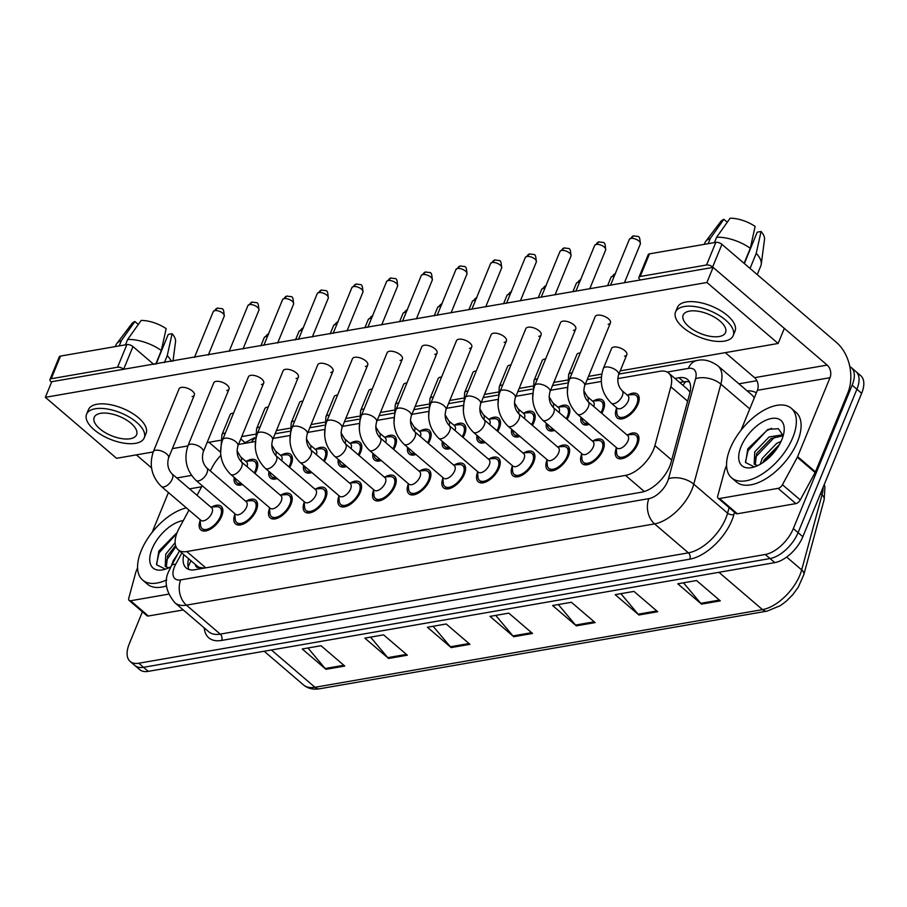 <?xml version="1.0" encoding="UTF-8"?>
<svg xmlns="http://www.w3.org/2000/svg" width="907" height="907" viewBox="0 0 907 907"><rect width="100%" height="100%" fill="white"/><g stroke="black" fill="none" stroke-linecap="round" stroke-linejoin="round"><path stroke-width="1.36" d="M281.249 455.144A15.578 8.14 130.6 0 1 290.728 454.384A15.578 8.14 130.6 0 1 291.238 464.373A15.578 8.14 130.6 0 1 289.673 467.49M315.931 449.124A15.578 8.14 130.6 0 1 325.409 448.364A15.578 8.14 130.6 0 1 325.908 458.352A15.578 8.14 130.6 0 1 324.343 461.47M350.601 443.115A15.578 8.14 130.6 0 1 360.079 442.355A15.578 8.14 130.6 0 1 360.589 452.332A15.578 8.14 130.6 0 1 359.025 455.45M385.282 437.095A15.578 8.14 130.6 0 1 394.749 436.335A15.578 8.14 130.6 0 1 395.259 446.312A15.578 8.14 130.6 0 1 393.695 449.43M419.952 431.074A15.578 8.14 130.6 0 1 429.43 430.315A15.578 8.14 130.6 0 1 429.929 440.303A15.578 8.14 130.6 0 1 428.376 443.41M454.622 425.054A15.578 8.14 130.6 0 1 464.101 424.295A15.578 8.14 130.6 0 1 464.611 434.283A15.578 8.14 130.6 0 1 463.046 437.389M489.304 419.034A15.578 8.14 130.6 0 1 498.782 418.274A15.578 8.14 130.6 0 1 499.281 428.263A15.578 8.14 130.6 0 1 497.716 431.381M523.974 413.014A15.578 8.14 130.6 0 1 533.452 412.254A15.578 8.14 130.6 0 1 533.962 422.243A15.578 8.14 130.6 0 1 532.398 425.36M558.655 406.994A15.578 8.14 130.6 0 1 568.122 406.234A15.578 8.14 130.6 0 1 568.632 416.222A15.578 8.14 130.6 0 1 567.068 419.34M593.325 400.985A15.578 8.14 130.6 0 1 602.804 400.225A15.578 8.14 130.6 0 1 603.302 410.202A15.578 8.14 130.6 0 1 601.749 413.32M627.995 394.964A15.578 8.14 130.6 0 1 637.474 394.205A15.578 8.14 130.6 0 1 637.984 404.182A15.578 8.14 130.6 0 1 627.871 416.381A15.578 8.14 130.6 0 1 617.213 417.866A15.578 8.14 130.6 0 1 616.499 408.388M246.579 461.164A15.578 8.14 130.6 0 1 256.057 460.405A15.578 8.14 130.6 0 1 256.556 470.393A15.578 8.14 130.6 0 1 255.003 473.511M246.341 501.027A15.578 8.14 130.6 0 1 255.808 500.267A15.578 8.14 130.6 0 1 256.318 510.244A15.578 8.14 130.6 0 1 246.205 522.443A15.578 8.14 130.6 0 1 235.548 523.929A15.578 8.14 130.6 0 1 234.834 514.45M281.011 495.007A15.578 8.14 130.6 0 1 290.489 494.247A15.578 8.14 130.6 0 1 290.988 504.235A15.578 8.14 130.6 0 1 280.875 516.423A15.578 8.14 130.6 0 1 270.218 517.908A15.578 8.14 130.6 0 1 269.515 508.43M315.681 488.986A15.578 8.14 130.6 0 1 325.16 488.227A15.578 8.14 130.6 0 1 325.67 498.215A15.578 8.14 130.6 0 1 315.557 510.403A15.578 8.14 130.6 0 1 304.888 511.888A15.578 8.14 130.6 0 1 304.185 502.41M350.363 482.966A15.578 8.14 130.6 0 1 359.83 482.207A15.578 8.14 130.6 0 1 360.34 492.195A15.578 8.14 130.6 0 1 350.227 504.383A15.578 8.14 130.6 0 1 339.569 505.868A15.578 8.14 130.6 0 1 338.867 496.39M385.033 476.946A15.578 8.14 130.6 0 1 394.511 476.186A15.578 8.14 130.6 0 1 395.021 486.175A15.578 8.14 130.6 0 1 384.897 498.374A15.578 8.14 130.6 0 1 374.24 499.859A15.578 8.14 130.6 0 1 373.537 490.37M419.714 470.926A15.578 8.14 130.6 0 1 429.181 470.166A15.578 8.14 130.6 0 1 429.691 480.154A15.578 8.14 130.6 0 1 419.578 492.354A15.578 8.14 130.6 0 1 408.921 493.839A15.578 8.14 130.6 0 1 408.207 484.361M454.384 464.917A15.578 8.14 130.6 0 1 463.862 464.157A15.578 8.14 130.6 0 1 464.361 474.134A15.578 8.14 130.6 0 1 454.248 486.333A15.578 8.14 130.6 0 1 443.591 487.819A15.578 8.14 130.6 0 1 442.888 478.34M489.054 458.897A15.578 8.14 130.6 0 1 498.533 458.137A15.578 8.14 130.6 0 1 499.043 468.114A15.578 8.14 130.6 0 1 488.93 480.313A15.578 8.14 130.6 0 1 478.261 481.798A15.578 8.14 130.6 0 1 477.558 472.32M523.736 452.876A15.578 8.14 130.6 0 1 533.203 452.117A15.578 8.14 130.6 0 1 533.713 462.105A15.578 8.14 130.6 0 1 523.6 474.293A15.578 8.14 130.6 0 1 512.943 475.778A15.578 8.14 130.6 0 1 512.24 466.3M558.406 446.856A15.578 8.14 130.6 0 1 567.884 446.097A15.578 8.14 130.6 0 1 568.394 456.085A15.578 8.14 130.6 0 1 558.27 468.273A15.578 8.14 130.6 0 1 547.613 469.758A15.578 8.14 130.6 0 1 546.91 460.28M593.087 440.836A15.578 8.14 130.6 0 1 602.554 440.076A15.578 8.14 130.6 0 1 603.064 450.065A15.578 8.14 130.6 0 1 592.951 462.253A15.578 8.14 130.6 0 1 582.294 463.738A15.578 8.14 130.6 0 1 581.58 454.26M627.757 434.816A15.578 8.14 130.6 0 1 637.236 434.056A15.578 8.14 130.6 0 1 637.734 444.045A15.578 8.14 130.6 0 1 627.621 456.244A15.578 8.14 130.6 0 1 616.964 457.718A15.578 8.14 130.6 0 1 616.261 448.239M211.66 507.047A15.578 8.14 130.6 0 1 221.138 506.287A15.578 8.14 130.6 0 1 221.648 516.264A15.578 8.14 130.6 0 1 211.524 528.464A15.578 8.14 130.6 0 1 200.866 529.949A15.578 8.14 130.6 0 1 200.164 520.471M188.985 510.119L179.189 528.191A27.493 14.365 -49.4 0 0 177.284 532.171A27.493 14.365 -49.4 0 0 178.18 549.789A27.493 14.365 -49.4 0 0 186.774 551.547L625.513 475.393A27.493 14.365 -49.4 0 0 654.899 445.62L670.829 386.767A27.493 14.365 -49.4 0 0 668.606 373.038A27.493 14.365 -49.4 0 0 660.013 371.269L617.758 378.604M195.436 564.562A9.161 4.784 -49.4 0 0 199.313 567.533L199.642 567.476A27.493 14.365 130.6 0 1 197.17 566.047L178.18 549.789M690.012 392.278L687.71 389.386L668.606 373.038M199.642 567.476L204.177 568.043M220.82 455.371A27.493 14.365 -49.4 0 0 212.771 466.277L210.265 470.903M202.216 485.733L197.034 495.29M254.516 441.652L238.938 444.362A27.493 14.365 -49.4 0 0 238.53 444.43M601.262 381.473L585.276 384.239M566.592 387.493L550.606 390.259M531.91 393.502L515.924 396.28M497.24 399.522L481.254 402.3M462.559 405.542L446.584 408.32M427.889 411.563L411.903 414.34M393.219 417.583L377.233 420.36M358.537 423.603L342.551 426.369M323.867 429.623L307.881 432.39M289.197 435.632L273.211 438.41M277.225 478.545A15.578 8.14 130.6 0 1 270.467 478.057A15.578 8.14 130.6 0 1 268.937 471.436M311.906 472.524A15.578 8.14 130.6 0 1 305.137 472.037A15.578 8.14 130.6 0 1 303.607 465.427M346.576 466.504A15.578 8.14 130.6 0 1 339.808 466.017A15.578 8.14 130.6 0 1 338.288 459.407M381.257 460.495A15.578 8.14 130.6 0 1 374.489 459.996A15.578 8.14 130.6 0 1 372.958 453.387M415.928 454.475A15.578 8.14 130.6 0 1 409.159 453.976A15.578 8.14 130.6 0 1 407.628 447.366M450.598 448.455A15.578 8.14 130.6 0 1 443.84 447.956A15.578 8.14 130.6 0 1 442.31 441.346M485.279 442.435A15.578 8.14 130.6 0 1 478.511 441.936A15.578 8.14 130.6 0 1 476.98 435.326M519.949 436.414A15.578 8.14 130.6 0 1 513.181 435.916A15.578 8.14 130.6 0 1 511.661 429.306M554.63 430.394A15.578 8.14 130.6 0 1 547.862 429.907A15.578 8.14 130.6 0 1 546.331 423.297M589.301 424.374A15.578 8.14 130.6 0 1 582.532 423.886A15.578 8.14 130.6 0 1 581.002 417.277M242.554 484.565A15.578 8.14 130.6 0 1 235.786 484.066A15.578 8.14 130.6 0 1 234.255 477.456M849.814 366.598A27.493 14.365 130.6 0 1 851.265 367.573A27.493 14.365 130.6 0 1 852.161 385.192L793.342 528.588L798.092 532.647A27.493 14.365 130.6 0 1 770.032 558.553L143.51 667.303A27.493 14.365 130.6 0 1 134.916 665.534A27.493 14.365 130.6 0 0 143.51 667.303L770.032 558.553A27.493 14.365 130.6 0 0 798.092 532.647L856.9 389.25L798.092 532.647L802.842 536.717A27.493 14.365 130.6 0 1 774.782 562.612L148.26 671.361A27.493 14.365 130.6 0 1 139.655 669.604L130.166 661.475A27.493 14.365 130.6 0 1 129.27 643.845L142.41 611.806M851.265 367.573L856.004 371.632A27.493 14.365 130.6 0 1 856.9 389.25A27.493 14.365 130.6 0 0 856.004 371.632L860.754 375.702A27.493 14.365 130.6 0 1 861.65 393.321L802.842 536.717M720.294 600.865L696.553 580.537L677.778 583.802L701.508 604.13L720.294 600.865M683.481 582.804L700.726 603.325A7.335 5.283 80.2 0 0 701.508 604.13M657.7 611.726L633.959 591.398L615.184 594.663L638.925 614.991L657.7 611.726M620.898 593.666L638.143 614.198A7.335 5.283 80.2 0 0 638.925 614.991M595.117 622.599L571.376 602.271L552.601 605.525L576.33 625.853L595.117 622.599M558.304 604.538L575.548 625.059A7.335 5.283 80.2 0 0 576.33 625.853M344.751 666.055L321.021 645.716L302.235 648.981L325.976 669.309L344.751 666.055M307.949 647.995L325.194 668.516A7.335 5.283 80.2 0 0 325.976 669.309M407.345 655.183L383.604 634.855L364.829 638.12L388.57 658.448L407.345 655.183M370.532 637.122L387.777 657.643A7.335 5.283 80.2 0 0 388.57 658.448M469.928 644.321L446.199 623.993L427.424 627.247L451.153 647.587L469.928 644.321M433.127 626.261L450.371 646.782A7.335 5.283 80.2 0 0 451.153 647.587M532.522 633.46L508.782 613.132L490.007 616.386L513.747 636.714L532.522 633.46M495.71 615.399L512.954 635.92A7.335 5.283 80.2 0 0 513.747 636.714M183.849 554.642A27.493 14.365 -49.4 0 0 186.184 567.975A27.493 14.365 -49.4 0 0 194.778 569.743L641.657 492.172A27.493 14.365 -49.4 0 0 671.055 462.389L689.774 393.253A27.493 14.365 -49.4 0 0 687.551 379.511A27.493 14.365 -49.4 0 0 678.958 377.743L674.933 378.446M188.985 569.505A27.493 14.365 130.6 0 1 188.599 558.712M793.342 528.588A27.493 14.365 130.6 0 1 765.281 554.483L138.76 663.232A27.493 14.365 130.6 0 1 130.166 661.475M738.899 383.82L756.869 380.702M679.672 382.516L683.697 381.813A27.493 14.365 130.6 0 1 689.49 382.04M171.979 473.839L211.626 507.784A8.242 4.308 130.6 0 1 211.887 513.067A8.242 4.308 130.6 0 1 206.535 519.53A8.242 4.308 130.6 0 1 200.889 520.312L161.253 486.367A8.242 4.308 130.6 0 0 164.19 486.821A8.242 4.308 130.6 0 0 172.251 479.123A8.242 4.308 130.6 0 0 171.979 473.839C168.022 469.554 166.888 464.271 168.566 457.967L194.347 395.101A8.242 3.753 -157.7 0 0 190.436 389.636A8.242 3.753 -157.7 0 0 181.377 387.402A8.242 3.753 -157.7 0 0 179.087 388.842L153.306 451.709A8.242 3.753 22.3 0 1 155.596 450.269A8.242 3.753 22.3 0 1 155.959 450.212A8.242 3.753 22.3 0 1 164.859 452.627A8.242 3.753 22.3 0 1 168.566 457.967M210.821 507.104L216.433 506.696A13.741 7.177 130.6 0 1 219.948 507.671A13.741 7.177 130.6 0 1 220.39 516.491A13.741 7.177 130.6 0 1 211.467 527.239A13.741 7.177 130.6 0 1 202.057 528.554A13.741 7.177 130.6 0 1 200.56 525.244L200.096 519.632M245.74 461.221L251.352 460.824A13.741 7.177 130.6 0 1 254.867 461.799A13.741 7.177 130.6 0 1 255.309 470.608A13.741 7.177 130.6 0 1 254.232 472.842M241.364 483.544A13.741 7.177 130.6 0 1 236.976 482.683A13.741 7.177 130.6 0 1 235.469 479.361L235.401 478.431M237.022 450.847L240.604 456.822L246.534 461.912A8.242 4.308 130.6 0 1 247.01 466.663M206.66 467.819L246.296 501.764A8.242 4.308 130.6 0 1 246.568 507.058A8.242 4.308 130.6 0 1 241.205 513.509A8.242 4.308 130.6 0 1 235.571 514.292L195.923 480.347A8.242 4.308 130.6 0 0 198.86 480.801A8.242 4.308 130.6 0 0 206.921 473.103A8.242 4.308 130.6 0 0 206.66 467.819C202.703 463.534 201.558 458.25 203.247 451.947L229.029 389.08A8.242 3.753 -157.7 0 0 225.106 383.616A8.242 3.753 -157.7 0 0 216.059 381.382A8.242 3.753 -157.7 0 0 213.769 382.822L187.987 445.688A8.242 3.753 22.3 0 1 190.266 444.249A8.242 3.753 22.3 0 1 190.64 444.192A8.242 3.753 22.3 0 1 199.54 446.607A8.242 3.753 22.3 0 1 203.247 451.947M245.502 501.083L251.114 500.675A13.741 7.177 130.6 0 1 254.618 501.662A13.741 7.177 130.6 0 1 255.071 510.471A13.741 7.177 130.6 0 1 246.137 521.23A13.741 7.177 130.6 0 1 236.738 522.534A13.741 7.177 130.6 0 1 235.23 519.223L234.766 513.611M241.33 461.799L280.966 495.744A8.242 4.308 130.6 0 1 281.238 501.038A8.242 4.308 130.6 0 1 275.887 507.489A8.242 4.308 130.6 0 1 270.241 508.271L230.605 474.327A8.242 4.308 130.6 0 0 233.541 474.78A8.242 4.308 130.6 0 0 241.602 467.082A8.242 4.308 130.6 0 0 241.33 461.799C237.373 457.525 236.239 452.23 237.917 445.927L263.699 383.06A8.242 3.753 -157.7 0 0 259.776 377.595A8.242 3.753 -157.7 0 0 250.729 375.362A8.242 3.753 -157.7 0 0 248.439 376.802L222.657 439.668A8.242 3.753 22.3 0 1 224.947 438.228A8.242 3.753 22.3 0 1 225.31 438.172A8.242 3.753 22.3 0 1 234.21 440.587A8.242 3.753 22.3 0 1 237.917 445.927M280.172 495.063L285.784 494.655A13.741 7.177 130.6 0 1 289.299 495.641A13.741 7.177 130.6 0 1 289.741 504.451A13.741 7.177 130.6 0 1 280.819 515.21A13.741 7.177 130.6 0 1 271.408 516.514A13.741 7.177 130.6 0 1 269.901 513.203L269.447 507.591M276 455.779L315.647 489.735A8.242 4.308 130.6 0 1 315.908 495.018A8.242 4.308 130.6 0 1 310.557 501.469A8.242 4.308 130.6 0 1 304.911 502.263L265.275 468.307A8.242 4.308 130.6 0 0 268.211 468.76A8.242 4.308 130.6 0 0 276.272 461.062A8.242 4.308 130.6 0 0 276 455.779C272.043 451.505 270.91 446.21 272.588 439.918L298.38 377.051A8.242 3.753 -157.7 0 0 294.458 371.575A8.242 3.753 -157.7 0 0 285.399 369.342A8.242 3.753 -157.7 0 0 283.12 370.782L257.327 433.659A8.242 3.753 22.3 0 1 259.617 432.208A8.242 3.753 22.3 0 1 259.98 432.151A8.242 3.753 22.3 0 1 268.88 434.566A8.242 3.753 22.3 0 1 272.588 439.918M314.842 489.043L320.466 488.635A13.741 7.177 130.6 0 1 323.969 489.621A13.741 7.177 130.6 0 1 324.411 498.431A13.741 7.177 130.6 0 1 315.489 509.19A13.741 7.177 130.6 0 1 306.09 510.494A13.741 7.177 130.6 0 1 304.582 507.183L304.117 501.571M310.682 449.759L350.317 483.714A8.242 4.308 130.6 0 1 350.59 488.998A8.242 4.308 130.6 0 1 345.227 495.449A8.242 4.308 130.6 0 1 339.592 496.242L299.945 462.287A8.242 4.308 130.6 0 0 302.893 462.74A8.242 4.308 130.6 0 0 310.942 455.042A8.242 4.308 130.6 0 0 310.682 449.759C306.725 445.484 305.591 440.19 307.269 433.897L333.05 371.031A8.242 3.753 -157.7 0 0 329.128 365.555A8.242 3.753 -157.7 0 0 320.08 363.322A8.242 3.753 -157.7 0 0 317.79 364.773L292.009 427.639A8.242 3.753 22.3 0 1 294.299 426.188A8.242 3.753 22.3 0 1 294.662 426.143A8.242 3.753 22.3 0 1 303.562 428.558A8.242 3.753 22.3 0 1 307.269 433.897M349.524 483.034L355.136 482.626A13.741 7.177 130.6 0 1 358.639 483.601A13.741 7.177 130.6 0 1 359.093 492.41A13.741 7.177 130.6 0 1 350.17 503.17A13.741 7.177 130.6 0 1 340.76 504.485A13.741 7.177 130.6 0 1 339.252 501.163L338.787 495.551M280.422 455.212L286.034 454.804A13.741 7.177 130.6 0 1 289.537 455.779A13.741 7.177 130.6 0 1 289.979 464.588A13.741 7.177 130.6 0 1 288.902 466.822M276.034 477.524A13.741 7.177 130.6 0 1 271.658 476.663A13.741 7.177 130.6 0 1 270.15 473.341L270.071 472.411M271.692 444.827L275.275 450.813L281.215 455.892A8.242 4.308 130.6 0 1 281.68 460.643M315.092 449.192L320.704 448.784A13.741 7.177 130.6 0 1 324.207 449.759A13.741 7.177 130.6 0 1 324.661 458.568A13.741 7.177 130.6 0 1 323.572 460.801M310.716 471.504A13.741 7.177 130.6 0 1 306.328 470.642A13.741 7.177 130.6 0 1 304.82 467.32L304.752 466.402M306.362 438.807L309.956 444.793L315.885 449.872A8.242 4.308 130.6 0 1 316.362 454.622M349.762 443.172L355.374 442.763A13.741 7.177 130.6 0 1 358.889 443.738A13.741 7.177 130.6 0 1 359.331 452.548A13.741 7.177 130.6 0 1 358.254 454.792M345.386 465.484A13.741 7.177 130.6 0 1 341.009 464.622A13.741 7.177 130.6 0 1 339.501 461.312L339.422 460.382M341.043 432.798L344.626 438.773L350.567 443.852A8.242 4.308 130.6 0 1 351.032 448.602M166.729 579.856A45.815 23.945 130.6 0 1 142.694 580.106A45.815 23.945 130.6 0 1 141.197 550.73A45.815 23.945 130.6 0 1 186.389 507.886M166.582 585.877A45.815 23.945 130.6 0 1 147.433 584.165L142.694 580.106M175.584 545.549L167.648 555.73L166.287 567.022M175.142 542.692L165.766 554.109L165.221 566.353L168.679 567.861M177.908 553.792L173.294 560.571L171.355 565.866M170.901 566.728A29.874 15.612 130.6 0 1 164.405 569.46A29.874 15.612 130.6 0 1 152.081 548.848A29.874 15.612 130.6 0 1 183.305 520.584M177.171 532.454L158.85 551.059L156.628 564.8L165.267 569.086M169.19 567.623A20.714 10.827 130.6 0 1 167.285 567.34M175.935 546.592L165.562 561.773M176.774 533.486L159.099 552.839L156.458 564.279M792.752 437.639A45.815 23.945 130.6 0 1 763.002 473.511A45.815 23.945 130.6 0 1 731.654 477.876A45.815 23.945 130.6 0 1 730.169 448.512A45.815 23.945 130.6 0 1 759.919 412.64A45.815 23.945 130.6 0 1 791.267 408.275A45.815 23.945 130.6 0 1 792.752 437.639M791.267 408.275L796.006 412.345A45.815 23.945 130.6 0 1 797.502 441.709A45.815 23.945 130.6 0 1 767.753 477.57A45.815 23.945 130.6 0 1 736.405 481.934L731.654 477.876M783.183 435.768L771.007 438.569L756.608 453.5L755.259 464.792M783.047 434.714L769.113 436.959L754.726 451.879L754.193 464.123L757.651 465.631M779.43 444.532L764.148 459.951L763.002 462.559M781.063 441.38L776.653 443.41L762.265 458.341L760.191 464.316M741.053 446.618A29.874 15.612 130.6 0 1 767.878 419.453A29.874 15.612 130.6 0 1 784.09 431.369A29.874 15.612 130.6 0 1 781.868 439.532A29.874 15.612 130.6 0 1 753.366 467.23A29.874 15.612 130.6 0 1 741.053 446.618M783.194 435.723L778.353 428.682L768.036 429.374L747.81 448.829L745.599 462.57L754.239 466.856M758.161 465.393A20.714 10.827 130.6 0 1 756.245 465.11M778.92 445.416L763.989 461.867M775.054 436.664L755.61 457.071L754.533 459.543M771.506 428.319L766.46 430.814L748.071 450.609L745.418 462.048M168.6 594.153L130.597 600.751L148.397 616A4.58 2.392 130.6 0 1 146.968 615.706L129.157 600.457A4.58 2.392 -49.4 0 0 130.597 600.751M183.282 609.935L148.397 616M49.953 379.534L59.238 356.893A4.58 2.086 22.3 0 1 60.52 356.088L51.223 378.729A4.58 2.086 -157.7 0 0 49.953 379.534A4.58 2.086 -157.7 0 0 51.064 381.813L713.106 267.395L784.317 328.379L778.127 343.47L706.916 282.485L45.35 397.323L116.561 458.307L153.215 451.947M126.855 344.581A4.58 2.086 22.3 0 1 132.955 346.576L123.669 369.217A4.58 2.086 -157.7 0 0 117.57 367.222L126.855 344.581L60.52 356.088M244.89 442.435L240.786 438.931M153.85 364.467L132.955 346.576M117.57 367.222L51.223 378.729M136.356 454.872L151.537 467.865M208.961 442.265L220.356 452.026M168.441 492.524A9.161 6.61 -99.8 0 1 168.43 492.535L152.059 532.477M137.592 567.737L136.073 571.455A4.58 2.392 -49.4 0 0 135.846 572.102L128.794 598.167A4.58 2.392 -49.4 0 0 129.157 600.457M778.081 488.363A4.58 2.392 -49.4 0 0 782.446 484.712L797.321 457.287A4.58 2.392 -49.4 0 0 797.638 456.618L815.438 471.867A4.58 2.392 130.6 0 1 815.132 472.536L800.246 499.95A4.58 2.392 130.6 0 1 795.881 503.612L778.081 488.363L719.557 498.521L737.368 513.77A4.58 2.392 130.6 0 1 735.928 513.475L718.129 498.226A4.58 2.392 -49.4 0 0 719.557 498.521M795.881 503.612L737.368 513.77M815.438 471.867L847.807 392.958A36.654 26.416 80.2 0 0 836.458 342.438L721.927 244.346L712.641 266.987L827.161 365.079A9.161 6.61 -99.8 0 1 830.007 377.709L797.638 456.618M638.925 277.304L648.21 254.663A4.58 2.086 22.3 0 1 649.48 253.858L640.195 276.499A4.58 2.086 -157.7 0 0 638.925 277.304A4.58 2.086 -157.7 0 0 640.036 279.583L640.512 279.991M712.641 266.987A4.58 2.086 -157.7 0 0 706.542 264.991L715.827 242.35L649.48 253.858M715.827 242.35A4.58 2.086 22.3 0 1 721.927 244.346M706.542 264.991L640.195 276.499M725.328 352.642L754.567 377.675A9.161 6.61 -99.8 0 1 757.402 390.305L741.019 430.247M726.564 465.506L725.033 469.225A4.58 2.392 -49.4 0 0 724.818 469.871L717.754 495.936A4.58 2.392 -49.4 0 0 718.129 498.226M613.846 347.052A8.242 3.753 -157.7 0 0 611.556 348.492L603.348 368.491A8.242 3.753 22.3 0 1 606.001 366.995A8.242 3.753 22.3 0 1 616.613 370.646A8.242 3.753 22.3 0 1 618.608 374.761L626.816 354.75A8.242 3.753 -157.7 0 0 622.894 349.286A8.242 3.753 -157.7 0 0 613.846 347.052M580.276 352.97A8.242 3.753 -157.7 0 0 579.165 353.072A8.242 3.753 -157.7 0 0 576.875 354.512L568.678 374.512A8.242 3.753 22.3 0 1 571.331 373.015A8.242 3.753 22.3 0 1 572.079 372.97M545.606 358.991A8.242 3.753 -157.7 0 0 544.495 359.093A8.242 3.753 -157.7 0 0 542.205 360.533L534.008 380.532A8.242 3.753 22.3 0 1 536.661 379.035A8.242 3.753 22.3 0 1 537.398 378.99M510.924 365.011A8.242 3.753 -157.7 0 0 509.825 365.113A8.242 3.753 -157.7 0 0 507.535 366.553L499.326 386.552A8.242 3.753 22.3 0 1 501.979 385.056A8.242 3.753 22.3 0 1 502.727 385.01M476.254 371.02A8.242 3.753 -157.7 0 0 475.143 371.122A8.242 3.753 -157.7 0 0 472.853 372.573L464.656 392.572A8.242 3.753 22.3 0 1 467.309 391.076A8.242 3.753 22.3 0 1 468.046 391.03M597.475 315.171A8.242 3.753 -157.7 0 0 595.185 316.622L569.403 379.489A8.242 3.753 22.3 0 1 571.693 378.038A8.242 3.753 22.3 0 1 572.056 377.992A8.242 3.753 22.3 0 1 580.956 380.407A8.242 3.753 22.3 0 1 584.664 385.747L610.445 322.881A8.242 3.753 -157.7 0 0 606.522 317.405A8.242 3.753 -157.7 0 0 597.475 315.171M562.805 321.191A8.242 3.753 -157.7 0 0 560.515 322.643L534.733 385.509A8.242 3.753 22.3 0 1 537.012 384.058A8.242 3.753 22.3 0 1 537.386 384.012A8.242 3.753 22.3 0 1 546.286 386.416A8.242 3.753 22.3 0 1 549.993 391.767L575.775 328.901A8.242 3.753 -157.7 0 0 571.852 323.425A8.242 3.753 -157.7 0 0 562.805 321.191M528.123 327.212A8.242 3.753 -157.7 0 0 525.833 328.651L500.052 391.529A8.242 3.753 22.3 0 1 502.342 390.078A8.242 3.753 22.3 0 1 502.705 390.021A8.242 3.753 22.3 0 1 511.605 392.436A8.242 3.753 22.3 0 1 515.312 397.788L541.094 334.91A8.242 3.753 -157.7 0 0 537.182 329.445A8.242 3.753 -157.7 0 0 528.123 327.212M493.453 333.232A8.242 3.753 -157.7 0 0 491.163 334.672L465.382 397.538A8.242 3.753 22.3 0 1 467.672 396.098A8.242 3.753 22.3 0 1 468.035 396.042A8.242 3.753 22.3 0 1 476.935 398.456A8.242 3.753 22.3 0 1 480.642 403.796L506.423 340.93A8.242 3.753 -157.7 0 0 502.501 335.465A8.242 3.753 -157.7 0 0 493.453 333.232M458.772 339.252A8.242 3.753 -157.7 0 0 456.493 340.692L430.7 403.558A8.242 3.753 22.3 0 1 432.99 402.118A8.242 3.753 22.3 0 1 433.353 402.062A8.242 3.753 22.3 0 1 442.253 404.477A8.242 3.753 22.3 0 1 445.961 409.817L471.753 346.95A8.242 3.753 -157.7 0 0 467.831 341.486A8.242 3.753 -157.7 0 0 458.772 339.252M441.584 377.04A8.242 3.753 -157.7 0 0 440.473 377.142A8.242 3.753 -157.7 0 0 438.183 378.593L429.975 398.592A8.242 3.753 22.3 0 1 432.628 397.096A8.242 3.753 22.3 0 1 433.376 397.039M406.903 383.06A8.242 3.753 -157.7 0 0 405.792 383.162A8.242 3.753 -157.7 0 0 403.513 384.613L395.305 404.613A8.242 3.753 22.3 0 1 397.958 403.116A8.242 3.753 22.3 0 1 398.706 403.059M372.233 389.08A8.242 3.753 -157.7 0 0 371.122 389.182A8.242 3.753 -157.7 0 0 368.832 390.622L360.635 410.622A8.242 3.753 22.3 0 1 363.288 409.125A8.242 3.753 22.3 0 1 364.024 409.08M424.102 345.272A8.242 3.753 -157.7 0 0 421.812 346.712L396.03 409.579A8.242 3.753 22.3 0 1 398.32 408.139A8.242 3.753 22.3 0 1 398.683 408.082A8.242 3.753 22.3 0 1 407.583 410.497A8.242 3.753 22.3 0 1 411.29 415.837L437.072 352.97A8.242 3.753 -157.7 0 0 433.149 347.506A8.242 3.753 -157.7 0 0 424.102 345.272M389.432 351.281A8.242 3.753 -157.7 0 0 387.142 352.732L361.36 415.599A8.242 3.753 22.3 0 1 363.639 414.159A8.242 3.753 22.3 0 1 364.013 414.102A8.242 3.753 22.3 0 1 372.913 416.517A8.242 3.753 22.3 0 1 376.62 421.857L402.402 358.991A8.242 3.753 -157.7 0 0 398.479 353.515A8.242 3.753 -157.7 0 0 389.432 351.281M337.551 395.101A8.242 3.753 -157.7 0 0 336.452 395.203A8.242 3.753 -157.7 0 0 334.161 396.642L325.953 416.642A8.242 3.753 22.3 0 1 328.606 415.145A8.242 3.753 22.3 0 1 329.354 415.1M302.881 401.121A8.242 3.753 -157.7 0 0 301.77 401.223A8.242 3.753 -157.7 0 0 299.48 402.663L291.283 422.662A8.242 3.753 22.3 0 1 293.936 421.165A8.242 3.753 22.3 0 1 294.673 421.12M268.211 407.141A8.242 3.753 -157.7 0 0 267.1 407.243A8.242 3.753 -157.7 0 0 264.81 408.683L256.602 428.682A8.242 3.753 22.3 0 1 259.266 427.186A8.242 3.753 22.3 0 1 260.003 427.14M354.75 357.301A8.242 3.753 -157.7 0 0 352.46 358.753L326.679 421.619A8.242 3.753 22.3 0 1 328.969 420.168A8.242 3.753 22.3 0 1 329.332 420.122A8.242 3.753 22.3 0 1 338.232 422.537A8.242 3.753 22.3 0 1 341.939 427.877L367.72 365.011A8.242 3.753 -157.7 0 0 363.809 359.535A8.242 3.753 -157.7 0 0 354.75 357.301M233.53 413.161A8.242 3.753 -157.7 0 0 232.419 413.252A8.242 3.753 -157.7 0 0 230.14 414.703L221.932 434.702A8.242 3.753 22.3 0 1 224.585 433.206A8.242 3.753 22.3 0 1 225.333 433.161M608.155 324.321A8.242 3.753 -157.7 0 0 610.445 322.881M538.803 336.361A8.242 3.753 -157.7 0 0 541.094 334.91M469.463 348.401A8.242 3.753 -157.7 0 0 471.753 346.95M434.782 354.422A8.242 3.753 -157.7 0 0 437.072 352.97M296.09 378.491A8.242 3.753 -157.7 0 0 298.38 377.051M226.739 390.532A8.242 3.753 -157.7 0 0 229.029 389.08M172.409 448.614L187.885 445.927M207.079 442.593L220.31 440.303M241.75 436.573L254.98 434.283M276.431 430.553L289.65 428.263M311.101 424.544L324.332 422.243M345.782 418.524L359.002 416.222M380.452 412.504L393.683 410.202M415.123 406.483L428.353 404.193M449.804 400.463L463.024 398.173M484.474 394.443L497.705 392.153M519.155 388.423L532.375 386.133M553.826 382.414L567.056 380.112M588.496 376.394L601.726 374.092M620.195 370.884L778.127 343.47M192.057 396.552A8.242 3.753 -157.7 0 0 194.347 395.101M365.43 366.451A8.242 3.753 -157.7 0 0 367.72 365.011M261.409 384.511A8.242 3.753 -157.7 0 0 263.699 383.06M330.76 372.471A8.242 3.753 -157.7 0 0 333.05 371.031M400.112 360.43A8.242 3.753 -157.7 0 0 402.402 358.991M504.133 342.381A8.242 3.753 -157.7 0 0 506.423 340.93M573.485 330.341A8.242 3.753 -157.7 0 0 575.775 328.901M624.526 356.202A8.242 3.753 -157.7 0 0 626.816 354.75M45.35 397.323L51.54 382.221M706.916 282.485L713.106 267.395M100.564 413.331A22.913 10.442 -157.7 0 0 94.203 417.345A22.913 10.442 -157.7 0 0 105.099 432.548A22.913 10.442 -157.7 0 0 130.234 438.75A22.913 10.442 -157.7 0 0 136.594 434.736A22.913 10.442 -157.7 0 0 125.71 419.533A22.913 10.442 -157.7 0 0 100.564 413.331M144.224 437.866L146.084 433.331A31.155 14.195 -157.7 0 0 131.277 412.662A31.155 14.195 -157.7 0 0 97.083 404.227A31.155 14.195 -157.7 0 0 88.433 409.692L86.573 414.216A31.155 14.195 -157.7 0 0 101.38 434.884A31.155 14.195 -157.7 0 0 135.574 443.319A31.155 14.195 -157.7 0 0 144.224 437.866A31.155 14.195 -157.7 0 0 129.418 417.197A31.155 14.195 -157.7 0 0 95.224 408.762A31.155 14.195 -157.7 0 0 86.573 414.216M171.355 361.428A30.237 13.775 -157.7 0 0 167.262 355.601L172.103 333.731L168.249 334.4L156.083 364.081M164.371 362.641L167.262 355.601M161.321 350.521A30.237 13.775 -157.7 0 0 127.649 339.49L141.152 320.454A23.82 10.85 -157.7 0 1 166.162 328.651L161.321 350.521L155.743 364.138M125.461 344.819L127.649 339.49M172.976 361.145L175.539 341.746A23.82 10.85 -157.7 0 0 172.103 333.731M163.487 346.032L162.512 345.193M138.306 324.457L134.894 321.543L121.391 340.567L119.202 345.907M121.391 340.567A30.237 13.775 -157.7 0 0 116.72 343.696A30.237 13.775 -157.7 0 0 115.903 345.136L115.302 346.576M134.894 321.543A23.82 10.85 -157.7 0 0 131.764 323.788L116.72 343.696M689.535 311.101A22.913 10.442 -157.7 0 0 683.175 315.114A22.913 10.442 -157.7 0 0 694.059 330.318A22.913 10.442 -157.7 0 0 719.206 336.52A22.913 10.442 -157.7 0 0 725.566 332.506A22.913 10.442 -157.7 0 0 714.671 317.303A22.913 10.442 -157.7 0 0 689.535 311.101M733.196 335.635L735.055 331.1A31.155 14.195 -157.7 0 0 720.237 310.432A31.155 14.195 -157.7 0 0 686.043 301.997A31.155 14.195 -157.7 0 0 677.393 307.462L675.545 311.985A31.155 14.195 -157.7 0 0 690.352 332.654A31.155 14.195 -157.7 0 0 724.546 341.089A31.155 14.195 -157.7 0 0 733.196 335.635A31.155 14.195 -157.7 0 0 718.389 314.967A31.155 14.195 -157.7 0 0 684.195 306.532A31.155 14.195 -157.7 0 0 675.545 311.985M757.243 274.594L760.826 265.853A30.237 13.775 -157.7 0 0 761.245 264.243A30.237 13.775 -157.7 0 0 756.223 253.37L761.064 231.5L757.22 232.169L744.352 263.552M750.055 268.438L756.223 253.37M750.293 248.291A30.237 13.775 -157.7 0 0 716.621 237.26L730.124 218.224A23.82 10.85 -157.7 0 1 755.134 226.421L750.293 248.291L744.114 263.347M714.433 242.588L716.621 237.26M761.245 264.243L764.51 239.516A23.82 10.85 -157.7 0 0 761.064 231.5M752.447 243.802L751.472 242.963M727.267 222.238L723.854 219.313L710.362 238.337L708.174 243.677M710.362 238.337A30.237 13.775 -157.7 0 0 705.691 241.466A30.237 13.775 -157.7 0 0 704.864 242.906L704.274 244.346M723.854 219.313A23.82 10.85 -157.7 0 0 720.736 221.557L705.691 241.466M345.352 443.738L384.999 477.694A8.242 4.308 130.6 0 1 385.26 482.978A8.242 4.308 130.6 0 1 379.908 489.429A8.242 4.308 130.6 0 1 374.262 490.222L334.626 456.266A8.242 4.308 130.6 0 0 337.563 456.72A8.242 4.308 130.6 0 0 345.624 449.033A8.242 4.308 130.6 0 0 345.352 443.738C341.395 439.464 340.261 434.17 341.939 427.877M384.194 477.014L389.806 476.606A13.741 7.177 130.6 0 1 393.321 477.581A13.741 7.177 130.6 0 1 393.763 486.39A13.741 7.177 130.6 0 1 384.84 497.149A13.741 7.177 130.6 0 1 375.43 498.465A13.741 7.177 130.6 0 1 373.933 495.143L373.469 489.542M380.033 437.718L419.669 471.674A8.242 4.308 130.6 0 1 419.941 476.957A8.242 4.308 130.6 0 1 414.578 483.42A8.242 4.308 130.6 0 1 408.944 484.202L369.296 450.246A8.242 4.308 130.6 0 0 372.233 450.7A8.242 4.308 130.6 0 0 380.294 443.013A8.242 4.308 130.6 0 0 380.033 437.718C376.076 433.444 374.931 428.161 376.62 421.857M418.875 470.994L424.487 470.586A13.741 7.177 130.6 0 1 427.991 471.561A13.741 7.177 130.6 0 1 428.444 480.37A13.741 7.177 130.6 0 1 419.51 491.129A13.741 7.177 130.6 0 1 410.111 492.444A13.741 7.177 130.6 0 1 408.603 489.122L408.139 483.522M414.703 431.709L454.339 465.654A8.242 4.308 130.6 0 1 454.611 470.937A8.242 4.308 130.6 0 1 449.26 477.399A8.242 4.308 130.6 0 1 443.614 478.182L403.978 444.237A8.242 4.308 130.6 0 0 406.914 444.691A8.242 4.308 130.6 0 0 414.975 436.993A8.242 4.308 130.6 0 0 414.703 431.709C410.746 427.424 409.613 422.14 411.29 415.837M453.545 464.974L459.157 464.565A13.741 7.177 130.6 0 1 462.672 465.54A13.741 7.177 130.6 0 1 463.114 474.35A13.741 7.177 130.6 0 1 454.192 485.109A13.741 7.177 130.6 0 1 444.781 486.424A13.741 7.177 130.6 0 1 443.274 483.114L442.82 477.501M384.443 437.151L390.055 436.743A13.741 7.177 130.6 0 1 393.559 437.73A13.741 7.177 130.6 0 1 394.012 446.539A13.741 7.177 130.6 0 1 392.924 448.772M380.067 459.475A13.741 7.177 130.6 0 1 375.679 458.602A13.741 7.177 130.6 0 1 374.172 455.291L374.092 454.362M375.713 426.778L379.307 432.752L385.237 437.832A8.242 4.308 130.6 0 1 385.713 442.593M419.113 431.131L424.725 430.723A13.741 7.177 130.6 0 1 428.24 431.709A13.741 7.177 130.6 0 1 428.682 440.519A13.741 7.177 130.6 0 1 427.605 442.752M414.737 453.455A13.741 7.177 130.6 0 1 410.349 452.582A13.741 7.177 130.6 0 1 408.842 449.271L408.774 448.341M410.395 420.757L413.977 426.732L419.907 431.811A8.242 4.308 130.6 0 1 420.383 436.573M453.795 425.111L459.407 424.703A13.741 7.177 130.6 0 1 462.91 425.689A13.741 7.177 130.6 0 1 463.352 434.498A13.741 7.177 130.6 0 1 462.275 436.732M449.407 447.434A13.741 7.177 130.6 0 1 445.031 446.561A13.741 7.177 130.6 0 1 443.523 443.251L443.444 442.321M445.065 414.737L448.648 420.712L454.588 425.791A8.242 4.308 130.6 0 1 455.053 430.553M449.373 425.689L489.02 459.634A8.242 4.308 130.6 0 1 489.281 464.917A8.242 4.308 130.6 0 1 483.93 471.379A8.242 4.308 130.6 0 1 478.284 472.162L438.648 438.217A8.242 4.308 130.6 0 0 441.584 438.671A8.242 4.308 130.6 0 0 449.645 430.972A8.242 4.308 130.6 0 0 449.373 425.689C445.416 421.404 444.283 416.12 445.961 409.817M488.215 458.953L493.839 458.545A13.741 7.177 130.6 0 1 497.342 459.532A13.741 7.177 130.6 0 1 497.784 468.341A13.741 7.177 130.6 0 1 488.862 479.1A13.741 7.177 130.6 0 1 479.463 480.404A13.741 7.177 130.6 0 1 477.955 477.093L477.49 471.481M484.055 419.669L523.69 453.613A8.242 4.308 130.6 0 1 523.963 458.908A8.242 4.308 130.6 0 1 518.6 465.359A8.242 4.308 130.6 0 1 512.965 466.141L473.318 432.197A8.242 4.308 130.6 0 0 476.266 432.65A8.242 4.308 130.6 0 0 484.315 424.952A8.242 4.308 130.6 0 0 484.055 419.669C480.098 415.395 478.964 410.1 480.642 403.796M522.897 452.933L528.509 452.525A13.741 7.177 130.6 0 1 532.012 453.511A13.741 7.177 130.6 0 1 532.466 462.321A13.741 7.177 130.6 0 1 523.543 473.08A13.741 7.177 130.6 0 1 514.133 474.384A13.741 7.177 130.6 0 1 512.625 471.073L512.16 465.461M518.725 413.649L558.372 447.605A8.242 4.308 130.6 0 1 558.633 452.888A8.242 4.308 130.6 0 1 553.281 459.339A8.242 4.308 130.6 0 1 547.635 460.121L507.999 426.177A8.242 4.308 130.6 0 0 510.936 426.63A8.242 4.308 130.6 0 0 518.997 418.932A8.242 4.308 130.6 0 0 518.725 413.649C514.768 409.374 513.634 404.08 515.312 397.788M557.567 446.913L563.179 446.505A13.741 7.177 130.6 0 1 566.694 447.491A13.741 7.177 130.6 0 1 567.136 456.3A13.741 7.177 130.6 0 1 558.213 467.06A13.741 7.177 130.6 0 1 548.803 468.363A13.741 7.177 130.6 0 1 547.306 465.053L546.842 459.441M553.406 407.628L593.042 441.584A8.242 4.308 130.6 0 1 593.314 446.868A8.242 4.308 130.6 0 1 587.951 453.319A8.242 4.308 130.6 0 1 582.317 454.112L542.669 420.156A8.242 4.308 130.6 0 0 545.606 420.61A8.242 4.308 130.6 0 0 553.667 412.912A8.242 4.308 130.6 0 0 553.406 407.628C549.449 403.354 548.304 398.06 549.993 391.767M592.248 440.893L597.86 440.496A13.741 7.177 130.6 0 1 601.364 441.471A13.741 7.177 130.6 0 1 601.817 450.28A13.741 7.177 130.6 0 1 592.883 461.039A13.741 7.177 130.6 0 1 583.484 462.355A13.741 7.177 130.6 0 1 581.977 459.033L581.512 453.421M588.076 401.608L627.712 435.564A8.242 4.308 130.6 0 1 627.984 440.847A8.242 4.308 130.6 0 1 622.633 447.298A8.242 4.308 130.6 0 1 616.987 448.092L577.351 414.136A8.242 4.308 130.6 0 0 580.287 414.59A8.242 4.308 130.6 0 0 588.348 406.903A8.242 4.308 130.6 0 0 588.076 401.608C584.119 397.334 582.986 392.039 584.664 385.747M626.918 434.884L632.53 434.476A13.741 7.177 130.6 0 1 636.034 435.451A13.741 7.177 130.6 0 1 636.487 444.26A13.741 7.177 130.6 0 1 627.565 455.019A13.741 7.177 130.6 0 1 618.155 456.334A13.741 7.177 130.6 0 1 616.647 453.012L616.193 447.412M488.465 419.091L494.077 418.694A13.741 7.177 130.6 0 1 497.58 419.669A13.741 7.177 130.6 0 1 498.034 428.478A13.741 7.177 130.6 0 1 496.945 430.712M484.089 441.414A13.741 7.177 130.6 0 1 479.701 440.553A13.741 7.177 130.6 0 1 478.193 437.231L478.125 436.301M479.735 408.717L483.329 414.692L489.258 419.782A8.242 4.308 130.6 0 1 489.735 424.533M523.135 413.082L528.747 412.674A13.741 7.177 130.6 0 1 532.262 413.649A13.741 7.177 130.6 0 1 532.704 422.458A13.741 7.177 130.6 0 1 531.627 424.691M518.759 435.394A13.741 7.177 130.6 0 1 514.382 434.532A13.741 7.177 130.6 0 1 512.874 431.21L512.795 430.281M514.416 402.697L517.999 408.672L523.94 413.762A8.242 4.308 130.6 0 1 524.405 418.512M557.816 407.062L563.428 406.653A13.741 7.177 130.6 0 1 566.932 407.628A13.741 7.177 130.6 0 1 567.385 416.438A13.741 7.177 130.6 0 1 566.297 418.671M553.44 429.374A13.741 7.177 130.6 0 1 549.052 428.512A13.741 7.177 130.6 0 1 547.545 425.19L547.465 424.272M549.086 396.676L552.68 402.663L558.61 407.742A8.242 4.308 130.6 0 1 559.086 412.492M592.486 401.041L598.098 400.633A13.741 7.177 130.6 0 1 601.613 401.608A13.741 7.177 130.6 0 1 602.055 410.418A13.741 7.177 130.6 0 1 600.978 412.662M588.11 423.354A13.741 7.177 130.6 0 1 583.723 422.492A13.741 7.177 130.6 0 1 582.215 419.181L582.147 418.252M583.768 390.668L587.351 396.642L593.28 401.722A8.242 4.308 130.6 0 1 593.756 406.472M622.021 390.622L627.961 395.701A8.242 4.308 130.6 0 1 628.222 400.985A8.242 4.308 130.6 0 1 622.871 407.447A8.242 4.308 130.6 0 1 617.225 408.229L611.295 403.15A8.242 4.308 130.6 0 0 614.232 403.604A8.242 4.308 130.6 0 0 622.293 395.906A8.242 4.308 130.6 0 0 622.021 390.622C618.075 386.348 616.93 381.053 618.608 374.761M627.168 395.021L632.78 394.613A13.741 7.177 130.6 0 1 636.283 395.599A13.741 7.177 130.6 0 1 636.725 404.409A13.741 7.177 130.6 0 1 627.803 415.168A13.741 7.177 130.6 0 1 618.404 416.472A13.741 7.177 130.6 0 1 616.896 413.161L616.431 407.549M199.313 567.533A27.493 19.818 80.2 0 0 198.746 569.052M685.817 381.586A27.493 19.818 80.2 0 0 683.028 385.373M191.218 560.945A27.493 8.9 -151.5 0 0 190.425 561.887L191.014 560.787M205.787 567.827L186.774 551.547M687.631 401.155L670.829 386.767M671.702 460.008L654.899 445.62M644.321 491.515L625.513 475.393M824.259 484.497L824.928 487.138L824.146 499.655A9.161 5.261 -164.8 0 0 822.003 494.882A36.654 19.149 -49.4 0 0 823.125 487.252M824.146 499.655L803.829 574.687A9.161 5.261 -164.8 0 0 801.686 569.902L822.003 494.882L820.518 493.612M803.829 574.687L798.285 587.146L792.854 594.618L786.29 601.216L780.405 605.627L767.163 611.103A9.161 6.61 -99.8 0 1 762.504 609.617A36.654 19.149 -49.4 0 0 801.686 569.902L786.686 557.057M271.42 649.99L314.978 687.291A9.161 6.61 80.2 0 0 319.649 688.776C313.289 689.842 307.915 688.56 303.516 684.944A36.654 19.149 -49.4 0 0 314.978 687.291L762.504 609.617L718.934 572.306M774.782 562.612L765.281 554.483M148.26 671.361L138.76 663.232M861.65 393.321L852.161 385.192M531.615 632.678L512.954 635.92M469.021 643.551L450.371 646.782M406.438 654.412L387.777 657.643M343.844 665.273L325.194 668.516M594.198 621.817L575.548 625.059M656.793 610.955L638.143 614.198M719.387 600.094L700.726 603.325M181.842 552.93L175.663 564.313A18.321 9.58 -49.4 0 0 174.405 566.966A18.321 9.58 -49.4 0 0 180.731 579.89L648.902 498.623A18.321 9.58 -49.4 0 0 667.609 481.356A18.321 9.58 -49.4 0 0 668.493 478.771L695.578 378.741A18.321 9.58 -49.4 0 0 688.368 368.401L667.201 372.074M754.239 398.026A36.654 19.149 -49.4 0 0 751.71 394.794L717.891 365.827A36.654 19.149 130.6 0 1 720.85 384.137L693.764 484.179A36.654 19.149 130.6 0 1 691.996 489.349A36.654 19.149 130.6 0 1 654.582 523.883L186.411 605.15A36.654 19.149 130.6 0 1 174.949 602.804L208.769 631.771A36.654 19.149 -49.4 0 0 220.231 634.118L688.402 552.851A36.654 19.149 -49.4 0 0 725.815 518.316A36.654 19.149 -49.4 0 0 727.584 513.147L729.092 507.614M734.511 512.262L733.91 514.496A41.234 21.541 130.6 0 1 689.819 559.165L221.648 640.433A4.58 3.299 80.2 0 0 220.231 634.118L186.411 605.15A18.321 13.208 -99.8 0 1 180.731 579.89M733.91 514.496A4.58 2.63 15.2 0 1 727.584 513.147L693.764 484.179A18.321 10.521 -164.8 0 0 668.493 478.771M221.648 640.433A41.234 21.541 130.6 0 1 204.245 627.893M747.187 390.917A41.234 21.541 130.6 0 1 756.347 392.878M648.902 498.623A18.321 13.208 -99.8 0 0 654.582 523.883L688.402 552.851A4.58 3.299 80.2 0 1 689.819 559.165M695.578 378.741A18.321 10.521 -164.8 0 1 720.85 384.137L749.772 408.91M688.368 368.401A18.321 13.208 -99.8 0 1 697.098 360.51L618.891 374.081M251.341 442.208A18.321 13.208 -99.8 0 1 254.504 438.569M175.663 564.313A18.321 5.93 -151.5 0 0 171.423 565.741L179.473 550.9M188.203 560.503L188.996 559.052M683.697 381.813L678.958 377.743M224.233 316.192C223.53 306.396 222.929 309.457 217.703 308.063L213.213 311.679A5.952 2.71 22.3 0 1 214.868 310.636A5.952 2.71 22.3 0 1 221.41 312.246A5.952 2.71 22.3 0 1 224.233 316.192L208.315 355.011M217.703 308.063A5.952 4.297 80.2 0 0 214.868 310.636M268.755 333.923L264.254 337.529A5.952 2.71 22.3 0 1 265.91 336.486A5.952 2.71 22.3 0 1 267.474 336.44M268.483 333.991A5.952 4.297 80.2 0 0 265.91 336.486M240.604 456.822A8.242 4.308 130.6 0 1 241.081 461.572M258.914 310.171C258.212 300.376 257.611 303.437 252.384 302.054L247.894 305.659A5.952 2.71 22.3 0 1 249.538 304.616A5.952 2.71 22.3 0 1 256.08 306.226A5.952 2.71 22.3 0 1 258.914 310.171L242.997 348.991M252.384 302.054A5.952 4.297 80.2 0 0 249.538 304.616M293.585 304.162C292.882 294.356 292.281 297.428 287.054 296.033L282.565 299.639A5.952 2.71 22.3 0 1 284.22 298.596A5.952 2.71 22.3 0 1 290.75 300.206A5.952 2.71 22.3 0 1 293.585 304.162L277.667 342.971M287.054 296.033A5.952 4.297 80.2 0 0 284.22 298.596M328.266 298.142C327.563 288.335 326.951 291.408 321.736 290.013L317.235 293.619A5.952 2.71 22.3 0 1 318.89 292.576A5.952 2.71 22.3 0 1 325.432 294.185A5.952 2.71 22.3 0 1 328.266 298.142L312.337 336.95M321.736 290.013A5.952 4.297 80.2 0 0 318.89 292.576M362.936 292.122C362.233 282.315 361.632 285.388 356.406 283.993L351.916 287.598A5.952 2.71 22.3 0 1 353.571 286.555A5.952 2.71 22.3 0 1 360.102 288.165A5.952 2.71 22.3 0 1 362.936 292.122L347.018 330.942M356.406 283.993A5.952 4.297 80.2 0 0 353.571 286.555M303.426 327.903L298.936 331.52A5.952 2.71 22.3 0 1 300.591 330.477A5.952 2.71 22.3 0 1 302.144 330.42M303.153 327.971A5.952 4.297 80.2 0 0 300.591 330.477M275.275 450.813A8.242 4.308 130.6 0 1 275.751 455.552M338.096 321.883L333.606 325.5A5.952 2.71 22.3 0 1 335.261 324.457A5.952 2.71 22.3 0 1 336.814 324.4M337.823 321.951A5.952 4.297 80.2 0 0 335.261 324.457M309.956 444.793A8.242 4.308 130.6 0 1 310.432 449.532M372.777 315.874L368.287 319.479A5.952 2.71 22.3 0 1 369.931 318.436A5.952 2.71 22.3 0 1 371.496 318.391M372.505 315.931A5.952 4.297 80.2 0 0 369.931 318.436M344.626 438.773A8.242 4.308 130.6 0 1 345.102 443.512M191.49 475.415L176.797 477.966M201.66 486.776L189.54 488.873M827.161 365.079L754.567 377.675M830.007 377.709L757.402 390.305M815.132 472.536L797.321 457.287M782.446 484.712L800.246 499.95M397.606 286.102C396.903 276.295 396.302 279.367 391.076 277.973L386.586 281.578A5.952 2.71 22.3 0 1 388.241 280.535A5.952 2.71 22.3 0 1 394.783 282.156A5.952 2.71 22.3 0 1 397.606 286.102L381.688 324.921M391.076 277.973A5.952 4.297 80.2 0 0 388.241 280.535M432.288 280.082C431.585 270.275 430.984 273.347 425.757 271.953L421.267 275.558A5.952 2.71 22.3 0 1 422.911 274.515A5.952 2.71 22.3 0 1 429.453 276.136A5.952 2.71 22.3 0 1 432.288 280.082L416.37 318.901M425.757 271.953A5.952 4.297 80.2 0 0 422.911 274.515M466.958 274.061C466.255 264.266 465.654 267.327 460.427 265.932L455.938 269.549A5.952 2.71 22.3 0 1 457.593 268.506A5.952 2.71 22.3 0 1 464.123 270.116A5.952 2.71 22.3 0 1 466.958 274.061L451.04 312.881M460.427 265.932A5.952 4.297 80.2 0 0 457.593 268.506M407.447 309.854L402.957 313.459A5.952 2.71 22.3 0 1 404.613 312.416A5.952 2.71 22.3 0 1 406.166 312.371M407.175 309.911A5.952 4.297 80.2 0 0 404.613 312.416M379.307 432.752A8.242 4.308 130.6 0 1 379.772 437.503M442.128 303.834L437.627 307.439A5.952 2.71 22.3 0 1 439.283 306.396A5.952 2.71 22.3 0 1 440.847 306.351M441.845 303.89A5.952 4.297 80.2 0 0 439.283 306.396M413.977 426.732A8.242 4.308 130.6 0 1 414.454 431.483M476.799 297.813L472.309 301.419A5.952 2.71 22.3 0 1 473.964 300.376A5.952 2.71 22.3 0 1 475.517 300.33M476.526 297.87A5.952 4.297 80.2 0 0 473.964 300.376M448.648 420.712A8.242 4.308 130.6 0 1 449.124 425.462M501.639 268.041C500.936 258.246 500.324 261.307 495.109 259.912L490.608 263.529A5.952 2.71 22.3 0 1 492.263 262.486A5.952 2.71 22.3 0 1 498.805 264.096A5.952 2.71 22.3 0 1 501.639 268.041L485.71 306.861M495.109 259.912A5.952 4.297 80.2 0 0 492.263 262.486M536.309 262.032C535.606 252.225 535.005 255.298 529.779 253.903L525.289 257.509A5.952 2.71 22.3 0 1 526.944 256.466A5.952 2.71 22.3 0 1 533.475 258.076A5.952 2.71 22.3 0 1 536.309 262.032L520.391 300.841M529.779 253.903A5.952 4.297 80.2 0 0 526.944 256.466M570.979 256.012C570.276 246.205 569.675 249.278 564.449 247.883L559.959 251.488A5.952 2.71 22.3 0 1 561.614 250.445A5.952 2.71 22.3 0 1 568.156 252.055A5.952 2.71 22.3 0 1 570.979 256.012L555.061 294.82M564.449 247.883A5.952 4.297 80.2 0 0 561.614 250.445M605.661 249.992C604.958 240.185 604.357 243.257 599.13 241.863L594.641 245.468A5.952 2.71 22.3 0 1 596.284 244.425A5.952 2.71 22.3 0 1 602.826 246.035A5.952 2.71 22.3 0 1 605.661 249.992L589.743 288.811M599.13 241.863A5.952 4.297 80.2 0 0 596.284 244.425M640.331 243.972C639.628 234.165 639.027 237.237 633.8 235.843L629.311 239.448A5.952 2.71 22.3 0 1 630.966 238.405A5.952 2.71 22.3 0 1 637.496 240.026A5.952 2.71 22.3 0 1 640.331 243.972L624.413 282.791M633.8 235.843A5.952 4.297 80.2 0 0 630.966 238.405M511.469 291.793L506.979 295.399A5.952 2.71 22.3 0 1 508.634 294.356A5.952 2.71 22.3 0 1 510.188 294.31M511.197 291.861A5.952 4.297 80.2 0 0 508.634 294.356M483.329 414.692A8.242 4.308 130.6 0 1 483.805 419.442M546.15 285.773L541.66 289.39A5.952 2.71 22.3 0 1 543.304 288.347A5.952 2.71 22.3 0 1 544.869 288.29M545.878 285.841A5.952 4.297 80.2 0 0 543.304 288.347M517.999 408.672A8.242 4.308 130.6 0 1 518.475 413.422M580.82 279.753L576.33 283.369A5.952 2.71 22.3 0 1 577.986 282.326A5.952 2.71 22.3 0 1 579.539 282.27M580.548 279.821A5.952 4.297 80.2 0 0 577.986 282.326M552.68 402.663A8.242 4.308 130.6 0 1 553.145 407.402M615.502 273.744L611.001 277.349A5.952 2.71 22.3 0 1 612.656 276.306A5.952 2.71 22.3 0 1 614.22 276.261M615.218 273.801A5.952 4.297 80.2 0 0 612.656 276.306M587.351 396.642A8.242 4.308 130.6 0 1 587.827 401.382M190.425 561.887L188.123 566.909M767.163 611.103L319.649 688.776M303.516 684.944L264.175 651.249M171.423 565.741L169.314 570.174C163.702 580.639 165.584 591.511 174.949 602.804M717.891 365.827C710.646 360.669 703.707 358.9 697.098 360.51M601.33 377.131L587.192 379.591M566.648 383.151L552.51 385.611M531.978 389.171L517.84 391.631M497.297 395.191L483.159 397.64M462.627 401.211L448.489 403.66M427.957 407.232L413.819 409.681M393.275 413.252L379.137 415.701M358.605 419.261L344.467 421.721M323.924 425.281L309.786 427.741M289.254 431.301L275.116 433.761M254.55 437.662L243.212 443.614M153.306 451.709C148.963 465.03 151.616 476.583 161.253 486.367M202.057 528.554L204.971 531.048M219.948 507.671L222.85 510.165M213.213 311.679L194.461 357.415M221.932 434.702L220.605 453.239M236.976 482.683L239.89 485.166M254.867 461.799L257.769 464.293M264.254 337.529L260.831 345.896M187.987 445.688C183.645 459.01 186.286 470.563 195.923 480.347M236.738 522.534L239.641 525.028M254.618 501.662L257.531 504.145M247.894 305.659L229.131 351.394M222.657 439.668C218.315 452.99 220.968 464.543 230.605 474.327M271.408 516.514L274.322 519.008M289.299 495.641L292.201 498.124M282.565 299.639L263.801 345.374M257.327 433.659C252.985 446.97 255.638 458.523 265.275 468.307M306.09 510.494L308.992 512.988M323.969 489.621L326.883 492.116M317.235 293.619L298.482 339.365M292.009 427.639C287.666 440.949 290.308 452.502 299.945 462.287M340.76 504.485L343.674 506.968M358.639 483.601L361.553 486.095M351.916 287.598L333.152 333.345M256.602 428.682L255.275 447.219M271.658 476.663L274.56 479.145M289.537 455.779L292.451 458.273M298.936 331.52L295.501 339.876M291.283 422.662L289.957 441.199M306.328 470.642L309.242 473.137M324.207 449.759L327.121 452.253M333.606 325.5L330.182 333.855M325.953 416.642L324.627 435.179M341.009 464.622L343.912 467.116M358.889 443.738L361.791 446.233M368.287 319.479L364.852 327.835M326.679 421.619C322.336 434.929 324.989 446.482 334.626 456.266M375.43 498.465L378.344 500.959M393.321 477.581L396.223 480.075M386.586 281.578L367.834 327.325M361.36 415.599C357.018 428.92 359.66 440.462 369.296 450.246M410.111 492.444L413.014 494.939M427.991 471.561L430.904 474.055M421.267 275.558L402.504 321.305M396.03 409.579C391.688 422.9 394.341 434.453 403.978 444.237M444.781 486.424L447.695 488.918M462.672 465.54L465.574 468.035M455.938 269.549L437.174 315.285M360.635 410.622L359.297 429.158M375.679 458.602L378.593 461.096M393.559 437.73L396.472 440.212M402.957 313.459L399.534 321.826M395.305 404.613L393.978 423.138M410.349 452.582L413.263 455.076M428.24 431.709L431.142 434.192M437.627 307.439L434.204 315.806M429.975 398.592L428.648 417.129M445.031 446.561L447.933 449.056M462.91 425.689L465.824 428.183M472.309 301.419L468.874 309.786M430.7 403.558C426.358 416.88 429.011 428.433 438.648 438.217M479.463 480.404L482.365 482.898M497.342 459.532L500.256 462.014M490.608 263.529L471.855 309.264M465.382 397.538C461.039 410.86 463.681 422.413 473.318 432.197M514.133 474.384L517.047 476.878M532.012 453.511L534.926 455.994M525.289 257.509L506.525 303.244M500.052 391.529C495.71 404.839 498.362 416.392 507.999 426.177M548.803 468.363L551.717 470.858M566.694 447.491L569.596 449.985M559.959 251.488L541.207 297.235M534.733 385.509C530.391 398.819 533.033 410.372 542.669 420.156M583.484 462.355L586.387 464.838M601.364 441.471L604.277 443.965M594.641 245.468L575.877 291.215M569.403 379.489C565.061 392.799 567.714 404.352 577.351 414.136M618.155 456.334L621.068 458.817M636.034 435.451L638.947 437.945M629.311 239.448L610.547 285.195M464.656 392.572L463.33 411.109M479.701 440.553L482.615 443.035M497.58 419.669L500.494 422.163M506.979 295.399L503.555 303.766M499.326 386.552L498 405.089M514.382 434.532L517.285 437.015M532.262 413.649L535.164 416.143M541.66 289.39L538.225 297.745M534.008 380.532L532.67 399.069M549.052 428.512L551.966 431.006M566.932 407.628L569.845 410.123M576.33 283.369L572.907 291.725M568.678 374.512L567.351 393.048M583.723 422.492L586.636 424.986M601.613 401.608L604.516 404.103M611.001 277.349L607.577 285.705M603.348 368.491C599.017 381.813 601.658 393.366 611.295 403.15M618.404 416.472L621.306 418.966M636.283 395.599L639.197 398.082"/></g></svg>

